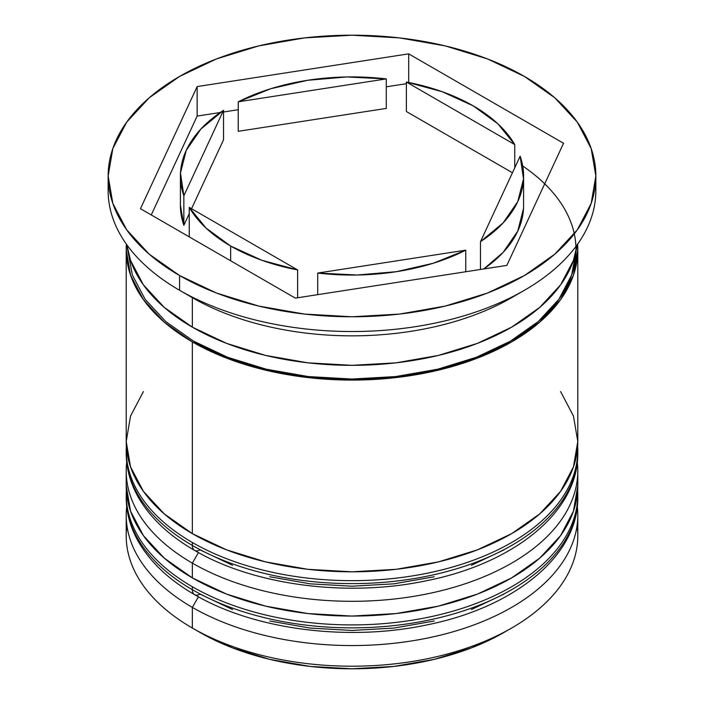 <?xml version="1.0" encoding="UTF-8"?>
<svg xmlns="http://www.w3.org/2000/svg" width="704" height="704" viewBox="0 0 704 704"><rect width="100%" height="100%" fill="white"/><g stroke="black" fill="none" stroke-linecap="round" stroke-linejoin="round"><path stroke-width="1.06" d="M575.74 515.02A225.79 130.354 180 0 1 424.169 621.025A225.79 130.354 180 0 1 192.342 589.679A10.842 6.257 120 0 0 194.586 594.642A10.842 6.257 -60 0 1 192.342 589.679A225.79 130.354 0 0 0 438.407 617.936A225.79 130.354 0 0 0 577.79 497.508C578.565 555.975 513.929 607.675 426.58 624.967C347.67 641.766 254.047 629.658 194.586 594.642C169.321 580.052 150.7 562.566 138.706 542.186C130.434 527.859 126.271 512.961 126.21 497.508A225.79 130.354 0 0 0 192.342 589.679L192.342 586.731A225.79 130.354 0 0 0 424.169 618.077A225.79 130.354 0 0 0 575.74 512.063M577.658 490.134A225.79 130.354 180 0 1 577.79 494.551A225.79 130.354 180 0 1 438.407 614.988A225.79 130.354 180 0 1 192.342 586.731L192.342 589.679M192.342 586.731A225.79 130.354 180 0 1 126.21 494.551L126.21 497.508M194.586 594.642A10.842 6.257 -60 0 0 200.006 594.106L232.584 609.541M269.738 621.007L310.068 628.074L352 630.45L393.932 628.074L434.262 621.007M471.416 609.541L503.994 594.106M575.74 470.774A225.79 130.354 180 0 1 424.169 576.778A225.79 130.354 180 0 1 192.342 545.433A10.842 6.257 120 0 0 194.586 550.396A10.842 6.257 -60 0 1 192.342 545.433A225.79 130.354 0 0 0 438.407 573.69A225.79 130.354 0 0 0 577.79 453.262C578.565 511.738 513.929 563.429 426.58 580.721C347.67 597.52 254.047 585.42 194.586 550.396C169.321 535.806 150.7 518.32 138.706 497.939C130.434 483.613 126.271 468.714 126.21 453.262A225.79 130.354 0 0 0 192.342 545.433L192.342 542.485A225.79 130.354 0 0 0 424.169 573.83A225.79 130.354 0 0 0 575.74 467.826M577.658 445.896A225.79 130.354 180 0 1 577.79 450.305A225.79 130.354 180 0 1 438.407 570.742A225.79 130.354 180 0 1 192.342 542.485L192.342 545.433M192.342 542.485A225.79 130.354 180 0 1 126.21 450.305L126.21 453.262M194.586 550.396A10.842 6.257 -60 0 0 200.006 549.859L232.584 565.294M269.738 576.761L310.068 583.827L352 586.212L393.932 583.827L434.262 576.761M471.416 565.294L503.994 549.859M577.79 535.85L577.79 515.205A225.79 130.354 180 0 1 438.407 635.642A225.79 130.354 180 0 1 192.342 607.376L198.44 596.816L192.342 607.376L192.342 628.03L200.006 632.456A214.949 124.098 0 0 0 503.994 632.447L471.416 647.882L434.262 659.358L393.932 666.415L352 668.8L310.068 666.415L269.738 659.358L232.584 647.882L200.006 632.456L192.342 628.03A225.79 130.354 0 0 0 438.407 656.286A225.79 130.354 0 0 0 577.79 535.85A225.79 130.354 0 0 0 577.078 525.527A225.79 130.354 180 0 1 511.658 628.03A225.79 130.354 180 0 1 192.342 628.03L192.342 607.376A225.79 130.354 0 0 0 445.28 633.917A225.79 130.354 0 0 0 577.289 506.554M126.21 470.958A225.79 130.354 180 0 1 126.711 462.308A225.79 130.354 0 0 0 192.342 563.13A225.79 130.354 180 0 1 126.21 470.958L126.21 485.707A225.79 130.354 0 0 0 192.342 577.878L192.342 563.13L192.342 577.878A225.79 130.354 0 0 0 438.407 606.144A225.79 130.354 0 0 0 577.79 485.707L577.79 470.958A225.79 130.354 180 0 1 438.407 591.395A225.79 130.354 180 0 1 192.342 563.13L198.44 552.57L192.342 563.13A225.79 130.354 0 0 0 445.28 589.67A225.79 130.354 0 0 0 577.289 462.308M108.152 175.982L108.152 190.731A243.848 140.782 0 0 0 179.573 290.286L179.573 275.537A243.848 140.782 180 0 1 108.152 175.982A243.848 140.782 180 0 1 258.685 45.918A243.848 140.782 180 0 1 524.427 76.437L487.476 58.925L445.315 45.918L399.573 37.902L352 35.2L304.427 37.902L258.685 45.918L216.524 58.925L179.573 76.437L149.248 97.768L126.711 122.109L112.834 148.518L108.152 175.982L112.834 203.456L126.711 229.865L149.248 254.206L179.573 275.537L216.524 293.049L258.685 306.055L304.427 314.072L352 316.774L399.573 314.072L445.315 306.055L487.476 293.049L524.427 275.537L554.752 254.206L577.289 229.865L591.166 203.456L595.848 175.982L591.166 148.518L577.289 122.109L554.752 97.768L524.427 76.437A243.848 140.782 180 0 1 595.848 175.982A243.848 140.782 180 0 1 445.315 306.055A243.848 140.782 180 0 1 179.573 275.537L179.573 290.286L192.342 297.66A225.79 130.354 0 0 0 511.658 297.66L524.436 290.286A243.848 140.782 180 0 1 179.573 290.286A243.848 140.782 0 0 0 445.315 320.804A243.848 140.782 0 0 0 595.848 190.731A243.848 140.782 0 0 0 595.514 183.374A243.848 140.782 180 0 1 524.436 290.286M126.21 485.707L130.548 511.139L143.396 535.594L164.261 558.131L192.342 577.878L226.556 594.097L265.593 606.144L307.947 613.562L352 616.062L396.053 613.562L438.407 606.144L477.444 594.097L511.658 577.878L539.739 558.131L560.604 535.594L573.452 511.139L577.79 485.707A225.79 130.354 0 0 0 577.43 478.333M126.21 249.726A225.79 130.354 180 0 0 192.342 341.906L226.556 358.116L265.593 370.163L307.947 377.582L352 380.09L396.053 377.582L438.407 370.163L477.444 358.116L511.658 341.906L539.739 322.15L560.604 299.614L573.452 275.158L577.79 249.726L577.588 244.2A225.79 130.354 180 0 1 577.79 249.726A225.79 130.354 180 0 1 438.407 370.163A225.79 130.354 180 0 1 192.342 341.906L192.342 533.641A225.79 130.354 0 0 0 438.407 561.898A225.79 130.354 0 0 0 577.79 441.461L573.452 466.893L560.604 491.348L539.739 513.885L511.658 533.641L477.444 549.85L438.407 561.898L396.053 569.316L352 571.815L307.947 569.316L265.593 561.898L226.556 549.85L192.342 533.641L192.342 341.906L164.261 322.15L143.396 299.614L130.548 275.158L126.21 249.726L126.412 244.2A225.79 130.354 180 0 0 126.21 249.726L126.21 441.461A225.79 130.354 0 0 0 192.342 533.641L164.261 513.885L143.396 491.348L130.548 466.893L126.21 441.461L130.548 416.029L143.396 391.574M517.801 293.973A225.79 130.354 180 0 1 192.342 297.66L192.342 327.158A225.79 130.354 0 0 0 430.47 357.21A225.79 130.354 0 0 0 577.148 244.816L573.452 260.41L560.604 284.865L539.739 307.402L511.658 327.158L477.444 343.367L438.407 355.414L396.053 362.833L352 365.341L307.947 362.833L265.593 355.414L226.556 343.367L192.342 327.158L192.342 297.66L179.573 290.286A243.848 140.782 180 0 1 179.564 290.286A243.848 140.782 180 0 1 108.486 183.374M189.244 207.381L189.244 236.878L189.244 207.381L206.061 228.105L230.657 246.039A171.6 99.07 180 0 1 189.244 207.381L297.625 269.949A171.6 99.07 180 0 1 230.657 246.039L230.657 260.788L230.657 246.039L261.738 260.242L297.625 269.949L189.244 207.381M317.715 273.064L317.715 294.65L317.715 273.064L357.201 275.009L396.414 271.682L433.25 263.252L465.758 250.158A171.6 99.07 180 0 1 317.715 273.064L465.758 250.158L317.715 273.064M465.758 271.753L465.758 250.158L465.758 271.753M297.625 297.766L297.625 269.949L297.625 297.766M180.4 175.982L180.4 205.48A171.6 99.07 0 0 0 183.858 225.28L183.858 195.782A171.6 99.07 180 0 1 180.4 175.982A171.6 99.07 180 0 1 223.529 110.308L223.529 139.806L191.55 208.71L223.529 139.806L223.529 110.308L200.86 129.078L186.252 150.348L180.479 172.982L183.858 195.782L223.529 110.308L183.858 195.782L183.858 225.28L180.4 205.207M386.285 78.91L386.285 108.407L238.242 131.314L238.242 101.816A171.6 99.07 180 0 1 386.285 78.91L346.799 76.956L307.586 80.291L270.75 88.722L238.242 101.816L386.285 78.91L386.285 108.407L238.242 131.314L238.242 101.816L386.285 78.91M514.756 144.593L514.756 167.79L514.756 144.593L497.939 123.869L473.343 105.934L442.262 91.731L406.375 82.016A171.6 99.07 180 0 1 514.756 144.593L406.375 82.016L514.756 144.593M406.375 111.514L406.375 82.016L406.375 111.514L512.45 172.762L406.375 111.514M522.729 166.021A223.986 129.316 180 0 1 503.809 344.81A223.986 129.316 180 0 1 193.618 341.167L227.559 357.254L266.288 369.204L308.299 376.561L352 379.042L395.701 376.561L437.712 369.204L476.441 357.254L510.382 341.167L538.234 321.57L558.932 299.218L571.674 274.956L575.96 251.548M295.319 298.118L140.457 208.71L197.138 86.583L408.681 53.856L563.543 143.264L506.862 265.39L295.319 298.118L140.457 208.71L197.138 86.583L197.138 116.081L151.254 214.949L197.138 116.081L197.138 86.583L408.681 53.856L408.681 82.474L408.681 53.856L563.543 143.264L506.862 265.39L295.319 298.118M126.852 244.816A225.79 130.354 0 0 0 192.342 327.158L164.261 307.402L143.396 284.865L130.548 260.41L126.852 244.807M128.04 251.548L132.326 274.956L145.068 299.218L165.766 321.57L193.618 341.167M560.604 391.574L573.452 416.029L577.79 441.461L577.79 249.726M192.342 607.376A225.79 130.354 180 0 1 126.21 515.205A225.79 130.354 180 0 1 126.711 506.554A225.79 130.354 0 0 0 192.342 607.376M126.21 515.205L126.21 535.85A225.79 130.354 0 0 0 192.342 628.03L192.342 628.03A225.79 130.354 180 0 1 126.922 525.527M406.375 83.706L386.285 86.812L406.375 83.706M238.242 109.718L223.529 111.998L238.242 109.718M220.264 112.499L197.138 116.081L220.264 112.499M523.521 208.49L517.748 231.123L503.14 252.393L483.736 268.972A171.6 99.07 0 0 0 523.6 205.48L523.6 175.982A171.6 99.07 180 0 1 480.471 241.666L480.471 269.474L480.471 241.666L503.14 222.895L517.748 201.626L523.521 178.992L520.142 156.191A171.6 99.07 180 0 1 523.6 175.982M189.244 213.682L183.858 225.28L189.244 213.682M520.142 156.191L480.471 241.666L520.142 156.191M577.79 497.508L577.667 490.037M126.333 490.037L126.21 494.551M577.79 453.262L577.667 445.79M126.333 445.79L126.21 450.305M511.658 628.03L503.994 632.447M595.848 175.982L595.848 190.731"/></g></svg>
